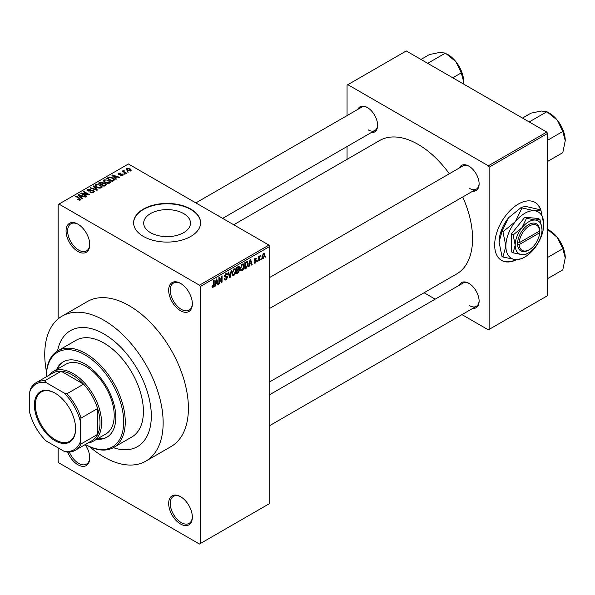 <?xml version="1.0" encoding="UTF-8"?>
<svg xmlns="http://www.w3.org/2000/svg" width="595" height="595" viewBox="0 0 595 595"><rect width="100%" height="100%" fill="white"/><g stroke="black" fill="none" stroke-linecap="round" stroke-linejoin="round"><path stroke-width="0.89" d="M180.508 310.716A16.742 9.669 60 0 1 168.675 290.204A16.742 9.669 60 0 1 180.508 283.369L180.508 283.369A16.742 9.669 60 0 1 192.349 303.881A16.742 9.669 60 0 1 180.508 310.716M180.91 283.614A15.626 9.022 -120 0 0 173.487 283.049A15.626 9.022 -120 0 0 171.092 295.574A15.626 9.022 -120 0 0 181.304 309.348A15.626 9.022 -120 0 0 189.113 310.121A15.626 9.022 -120 0 0 192.341 303.413M180.508 523.994A16.742 9.669 60 0 1 168.675 503.482A16.742 9.669 60 0 1 180.508 496.647L180.508 496.647A16.742 9.669 60 0 1 192.349 517.152A16.742 9.669 60 0 1 180.508 523.994M180.91 496.885A15.626 9.022 -120 0 0 173.487 496.327A15.626 9.022 -120 0 0 171.092 508.851A15.626 9.022 -120 0 0 181.304 522.626A15.626 9.022 -120 0 0 189.113 523.399A15.626 9.022 -120 0 0 192.341 516.691M85.226 444.562A16.742 9.669 60 0 1 89.741 457.912A16.742 9.669 60 0 1 77.9 464.747A16.742 9.669 60 0 1 67.689 452.103M69.355 452.066A15.626 9.022 -120 0 0 78.689 463.379A15.626 9.022 -120 0 0 86.506 464.152A15.626 9.022 -120 0 0 89.733 457.443M77.9 251.469A16.742 9.669 60 0 1 66.06 230.964A16.742 9.669 60 0 1 77.9 224.129L77.9 224.129A16.742 9.669 60 0 1 89.741 244.634A16.742 9.669 60 0 1 77.9 251.469M78.302 224.367A15.626 9.022 -120 0 0 70.872 223.809A15.626 9.022 -120 0 0 68.477 236.334A15.626 9.022 -120 0 0 78.689 250.101A15.626 9.022 -120 0 0 86.506 250.882A15.626 9.022 -120 0 0 89.733 244.166M150.55 232.675A23.398 13.507 180 0 1 143.692 223.125A23.398 13.507 180 0 1 158.136 210.645A23.398 13.507 180 0 1 183.639 213.575A23.398 13.507 180 0 1 190.489 223.125A23.398 13.507 180 0 1 176.046 235.605A23.398 13.507 180 0 1 150.55 232.675M190.772 209.09A33.491 19.338 0 0 0 154.276 204.896A33.491 19.338 0 0 0 133.607 222.761A33.491 19.338 0 0 0 143.41 236.431A33.491 19.338 0 0 0 179.906 240.625A33.491 19.338 0 0 0 200.582 222.761A33.491 19.338 0 0 0 190.772 209.09M200.582 222.946A33.491 19.338 0 0 0 190.772 209.455A33.491 19.338 0 0 0 154.425 205.23A33.491 19.338 0 0 0 133.607 222.946M459.362 167.976A14.511 8.375 60 0 1 468.853 166.117L468.853 166.117A14.511 8.375 60 0 1 479.116 183.892A14.511 8.375 60 0 1 472.757 191.174M469.254 166.355A13.395 7.735 -120 0 0 462.947 165.908L269.706 277.471M357.855 109.368A14.511 8.375 60 0 1 367.346 107.509L367.346 107.509A14.511 8.375 60 0 1 377.609 125.285A14.511 8.375 60 0 1 371.25 132.573M367.747 107.754A13.395 7.735 -120 0 0 361.44 107.301L195.852 202.902M459.362 285.183A14.511 8.375 60 0 1 468.853 283.324L468.853 283.324A14.511 8.375 60 0 1 479.116 301.1A14.511 8.375 60 0 1 472.757 308.389M469.254 283.57A13.395 7.735 -120 0 0 462.947 283.123L269.706 394.686M89.607 446.681A83.724 48.336 -120 0 0 103.947 456.997A83.724 48.336 -120 0 0 145.805 461.147A83.724 48.336 -120 0 0 158.642 394.061A83.724 48.336 -120 0 0 103.947 320.281A83.724 48.336 -120 0 0 62.088 316.138A83.724 48.336 -120 0 0 46.514 372.039M145.805 461.147L171.062 446.562A83.724 48.336 -120 0 0 183.9 379.476A83.724 48.336 -120 0 0 129.204 305.704A83.724 48.336 -120 0 0 87.346 301.553L62.088 316.138M269.706 381.878L456.61 273.975A77.023 44.469 -120 0 0 462.724 196.975M449.329 173.77A77.023 44.469 -120 0 0 418.099 144.377A77.023 44.469 -120 0 0 379.588 140.561L233.731 224.776M541.026 210.474A33.491 19.338 120 0 0 535.084 202.419A33.491 19.338 120 0 0 518.342 204.078A33.491 19.338 120 0 0 496.468 233.59A33.491 19.338 120 0 0 501.6 260.424A33.491 19.338 120 0 0 516.683 259.658M540.528 209.723A33.491 19.338 120 0 0 534.927 202.33M103.947 333.959A66.975 38.668 -120 0 0 70.455 330.642A66.975 38.668 -120 0 0 57.529 350.998A66.975 38.668 -120 0 1 70.455 330.642L70.455 330.642A66.975 38.668 -120 0 1 103.947 333.959A66.975 38.668 -120 0 1 147.701 392.975A66.975 38.668 -120 0 1 137.438 446.644A66.975 38.668 -120 0 0 147.701 392.975A66.975 38.668 -120 0 0 103.947 333.959M261.235 258.639L260.736 259.837L261.235 258.639M259.227 258.304L259.227 260.707L258.728 260.997L258.728 256.356L259.227 256.066L259.227 256.809L260.305 255.612L259.227 258.304L258.728 258.014M257.791 260.625L257.293 261.83L257.791 260.625M256.505 260.87L255.285 263.064L254.474 263.191L254.065 262.283L254.563 261.912L255.322 262.388L255.999 261.272L254.429 260.974L254.132 260.253L255.27 258.275L256.103 258.156L256.43 258.929L255.285 258.929L254.638 259.866L256.214 260.052L256.505 260.87L255.21 260.119M254.563 261.912L255.322 262.388M255.924 259.301L254.794 258.639M254.221 259.628L254.801 260.156M249.498 264.425L249.067 266.575L248.539 266.88L250.064 259.621L250.592 259.316L252.198 264.768L251.67 265.072L251.239 263.421L249.104 264.195M242.225 270.613L240.782 270.442L240.283 268.538L242.225 264.061L243.377 263.964L244.158 266.225L243.66 268.806L242.225 270.613L240.38 269.55M233.969 275.373L232.526 275.21L232.035 273.306L233.976 268.828L235.122 268.724L235.91 270.993L235.412 273.566L233.969 275.373L232.132 274.31M211.999 286.872L213.025 287.467L212.244 287.467L211.939 286.106L212.445 285.734L213.055 286.708L213.59 285.912L213.664 280.639L214.163 280.349L214.163 284.678L213.025 287.467L212.244 287.467M211.946 286.307L213.055 286.708M199.459 285.191L268.918 245.088L269.706 246.456L269.706 503.482L200.247 543.585L200.247 286.559L199.459 285.191L58.957 204.078L58.169 204.531L58.169 318.875M269.706 246.456L200.247 286.559M215.628 283.979L215.197 286.136L214.669 286.433L216.193 279.174L216.721 278.869L218.328 284.321L217.8 284.626L217.368 282.975L215.234 283.748M219.406 278.594L219.406 283.703L218.9 283.993L218.9 277.612L219.436 277.3L221.556 281.197L221.556 276.08L222.061 275.79L222.061 282.171L221.518 282.484L218.9 278.304M227.156 277.471L224.97 276.987L224.568 276.006L226.003 273.432L227.045 273.291L227.513 274.466L227.007 274.838L226.018 274.169L225.23 276.296L226.896 276.095L227.654 277.173L226.093 279.925L224.955 280.074L224.427 278.728L224.932 278.356L225.289 279.248L226.137 279.152L227.156 277.471L225.877 276.303M225.817 273.544L226.71 274.057L225.46 273.849M225.23 276.296L224.568 275.916L225.23 276.296M226.896 276.095L227.275 276.184M231.7 270.227L230.124 277.515L229.625 277.798L228.138 272.279L228.659 271.975L229.841 276.928L231.172 270.524L231.7 270.227M238.684 268.739L239.711 270.108L238.179 272.86L236.624 273.76L236.624 267.378L239.16 266.292L239.316 269M247.081 261.458L248.249 263.823L246.352 268.144L244.88 268.992L244.88 262.618L247.542 261.54M264.753 255.151L263.354 258.409L262.507 258.49L261.956 256.817L263.354 253.604L264.21 253.53L264.753 255.151L264.202 254.831M265.972 255.902L265.474 257.107L265.972 255.902M58.169 447.886L58.169 461.556L58.957 462.925L199.459 544.046L200.247 543.585M128.632 172.052L127.337 171.888L128.632 172.052M125.188 174.037L123.894 173.874L125.188 174.037M116.456 179.08L115.928 179.385L111.934 175.309L112.462 175.004L119.588 177.273L119.067 177.578L116.977 176.871L115.244 177.875L116.456 179.08M110.283 182.487L110.283 181.758L109.688 183.074L107.375 183.401L104.988 182.598L103.352 180.746L104.021 179.794L108.796 180.322L110.358 182.137M102.028 187.246L102.028 186.518L101.433 187.834L99.127 188.169L96.74 187.358L95.103 185.506L95.773 184.562L100.548 185.082L102.102 186.897M93.556 192.386L90.024 192.267L92.954 191.984L93.028 190.854L87.882 190.861L87.175 189.969L87.792 189.165L90.961 189.247L88.454 189.53L88.402 190.586L93.519 190.556L94.248 191.508L93.556 192.386M93.445 192.445L93.028 190.854M88.454 189.53L88.402 191.099M82.586 198.633L82.058 198.938L78.064 194.87L78.592 194.565L85.717 196.826L85.197 197.131L83.107 196.432L81.374 197.428L82.586 198.633M268.918 245.088L128.416 163.975L58.957 204.078M79.314 200.158L77.685 199.563L79.871 199.541L79.99 198.99L75.528 196.328L76.034 196.038L79.782 198.202L80.489 199.927L79.314 200.158M79.871 200.151L79.99 198.99M80.935 199.347L80.489 199.927M86.796 196.209L86.297 196.499L80.771 193.308L81.307 192.996L87.852 194.327L83.426 191.776L83.925 191.486L89.451 194.669L88.915 194.982L82.378 193.65L86.796 196.209M97.513 190.021L97.022 190.303L90.009 187.968L90.529 187.67L96.591 189.805L93.043 186.22L93.564 185.915L97.513 190.021M105.575 185.365L104.021 186.265L98.495 183.074L100.057 182.174L102.823 182.174L103.441 183.156L105.479 183.543L106.304 184.539L105.575 185.365M103.463 182.992L103.441 183.662M113.742 180.649L112.269 181.497L106.743 178.307L109.049 177.094L112.849 177.935L114.508 179.735L113.742 180.649M122.756 175.532L120.235 175.488L122.213 175.175L122.265 174.424L118.584 174.454L118.055 173.777L118.569 173.138L120.882 173.13L119.164 173.457L119 174.119L122.667 174.075L123.284 174.856L122.756 175.532M122.213 175.756L122.265 174.424M119.164 173.457L119 174.633M126.623 173.212L126.118 173.502L122.101 171.181L123.247 171.263L123.128 170.505L123.827 170.356L124.251 170.765L123.812 171.479L126.623 173.212M123.247 171.843L123.128 171.107M123.827 170.356L123.812 172.171M130.818 170.869L127.337 170.475L126.155 169.166L126.661 168.467L130.097 168.839L131.324 170.17L130.818 170.869M113.333 447.663A66.975 38.668 -120 0 0 137.438 446.644A66.975 38.668 -120 0 1 113.333 447.663M546.76 132.075L547.549 133.444L489.135 167.165L488.346 165.797L546.76 132.075L406.259 50.954L347.056 85.137L347.056 115.601M347.056 146.541L347.056 159.341M489.135 167.165L489.135 329.399L488.346 329.853L461.965 314.621M435.168 299.151L424.079 292.755M489.135 329.399L547.549 295.678L547.549 133.444M488.346 165.797L347.852 84.683M501.444 260.327A33.491 19.338 120 0 0 516.058 259.628M469.641 188.444A13.395 7.735 -120 0 0 476.342 189.113A13.395 7.735 -120 0 0 479.109 183.424M368.134 129.844A13.395 7.735 -120 0 0 374.835 130.506A13.395 7.735 -120 0 0 377.602 124.816M469.641 305.659A13.395 7.735 -120 0 0 476.342 306.321A13.395 7.735 -120 0 0 479.109 300.631M78.116 199.786L78.116 199.228M76.034 196.618L76.034 196.038M78.592 195.405L78.592 194.565M81.374 198.239L81.374 197.428M79.752 195.762L80.898 196.96L82.296 196.157L78.942 195.026L79.752 195.762L79.752 196.588M80.898 197.748L80.898 196.96M78.942 195.762L78.942 195.026M82.296 196.9L82.296 196.157M81.307 193.613L81.307 192.996M87.852 194.766L87.852 194.327M83.925 192.059L83.925 191.486M82.378 194.23L82.378 193.65M90.455 192.483L90.455 191.94M92.954 192.646L92.954 191.984M87.792 190.817L87.792 189.165M89.124 191.233L89.124 190.817M91.444 190.764L91.444 190.236M93.519 192.408L93.519 190.556M90.529 188.146L90.529 187.67M93.564 186.756L93.564 185.915M95.773 186.689L95.773 184.562M100.548 185.7L100.548 185.082M96.42 184.933L95.914 185.647L97.245 187.075L100.786 187.462L101.284 186.756L100.027 185.365L98.562 184.77L96.42 184.933M97.245 187.626L97.245 187.075M100.786 188.102L100.786 187.462M100.057 182.918L100.057 182.174M102.816 182.977L102.823 182.174M105.389 185.469L105.479 183.543M99.64 183.156L101.291 184.108L102.712 183.23L102.414 182.516L100.518 182.65L99.64 183.736M101.291 184.688L101.291 184.108M102.712 184.034L102.414 182.516M101.938 184.48L103.872 185.603L105.389 184.643L104.98 183.84L102.928 183.907L101.938 184.48L101.938 185.06M103.872 186.183L103.872 185.603M104.943 185.729L104.943 184.986M104.021 181.921L104.021 179.794M108.796 180.932L108.796 180.322M104.668 180.166L104.162 180.887L105.501 182.308L109.041 182.702L109.532 181.988L108.275 180.597L106.817 180.002L104.668 180.166M105.501 182.858L105.501 182.308M109.041 183.334L109.041 182.702M109.049 177.734L109.049 177.094M112.849 178.545L112.849 177.935M107.896 178.388L112.128 180.835L113.028 180.315L113.489 179.117L112.343 178.225L109.606 177.526L107.896 178.388L107.896 178.969M112.128 181.416L112.128 180.835M113.69 180.679L113.489 179.117M113.028 181.059L113.028 180.315M112.462 175.852L112.462 175.004M115.244 178.686L115.244 177.875M113.623 176.209L114.761 177.407L116.159 176.596L112.812 175.473L113.623 176.209L113.623 177.035M114.761 178.195L114.761 177.407M112.812 176.209L112.812 175.473M116.159 177.347L116.159 176.596M120.666 175.659L120.666 175.161M118.569 174.447L118.569 173.138M119.498 174.729L119.498 174.216M122.667 175.577L122.667 174.075M124.4 174.164L124.4 173.584M122.607 171.472L122.607 170.891M124.541 172.587L124.541 172.007M127.843 172.178L127.843 171.598M126.661 170.014L126.661 168.467M130.097 169.456L130.097 168.839M130.26 171.085L129.636 169.151L127.218 168.809L126.943 170.23M127.218 168.809L127.843 170.185L130.26 170.534L130.536 170.118L130.536 171.003M127.843 170.743L127.843 170.185M214.78 285.897L215.197 286.136M217.614 283.912L218.328 284.321M216.721 282.603L217.368 282.975M216.268 281.004L215.799 283.131L217.197 282.328L216.498 279.665L216.268 281.004L215.859 280.773M215.412 282.908L215.799 283.131M218.9 283.413L219.406 283.703M220.477 280.572L221.556 281.197M221.028 281.569L222.061 282.171M224.441 278.973L226.093 279.925M225.869 273.514L227.513 274.466M224.62 275.47L225.074 275.738M226.063 276.251L227.654 277.173M229.447 277.129L230.124 277.515M229.313 276.623L229.841 276.928M235.375 270.68L235.91 270.993M235.018 273.343L235.412 273.566M233.426 269.252L233.976 269.572L232.533 273.023L233.114 274.704L233.969 274.63L235.404 271.261L235.196 269.944L233.828 268.918M232.05 272.748L232.533 273.023M235.196 269.944L233.976 269.572M238.179 266.486L239.569 267.281M238.104 269.178L239.711 270.108M236.624 267.542L237.13 267.832L237.13 269.743L238.595 268.828L239.064 267.683L238 266.582M236.624 269.453L237.13 269.743M239.064 267.683L238 267.334L237.13 267.832M236.624 270.197L237.13 270.487L237.13 272.726L238.193 272.108L239.205 270.398L238.067 269.2M236.624 272.436L237.13 272.726M237.472 269.542L238.119 269.914L237.13 270.487M239.205 270.398L238.119 269.914M243.623 265.92L244.158 266.225M243.266 268.576L243.66 268.806M241.674 264.485L242.232 264.805L240.789 268.263L241.369 269.937L242.217 269.87L243.66 266.493L243.444 265.177L242.076 264.158M240.306 267.981L240.789 268.263M243.444 265.177L242.232 264.805M245.705 267.772L246.352 268.144M247.721 263.518L248.249 263.823M245.378 263.072L245.378 267.958L247.55 265.779L247.751 264.106L246.984 262.269L245.378 263.072L244.88 262.782M244.88 267.668L245.378 267.958M245.623 262.187L246.27 262.559M246.226 261.837L247.23 262.336L246.3 261.793M248.65 266.337L249.067 266.575M251.484 264.358L252.198 264.768M250.592 263.042L251.239 263.421M250.138 261.45L249.669 263.578L251.068 262.774L250.369 260.112L250.138 261.45L249.729 261.22M249.283 263.354L249.669 263.578M254.072 262.365L255.285 263.064M254.154 259.941L255.872 260.93M255.285 258.267L256.43 258.929M257.293 261.25L257.791 261.54M258.728 260.417L259.227 260.707M258.728 256.519L259.227 256.809M259.517 255.991L260.164 256.356M259.405 256.259L259.799 256.482M258.728 256.958L259.323 257.3M260.736 259.256L261.235 259.546M262.023 257.642L263.354 258.409M263.094 253.782L263.875 254.236L263.34 254.273L262.454 256.519L263.369 257.739L264.254 255.486L262.864 253.998M261.978 256.244L262.454 256.519M261.971 257.278L263.369 257.739M265.474 256.527L265.972 256.817M34.406 405.002A29.133 16.824 60 0 1 55.008 393.109A29.133 16.824 60 0 1 75.61 428.794A29.133 16.824 60 0 1 55.008 440.687A29.133 16.824 60 0 1 34.406 405.002M55.246 393.25A28.463 16.437 -120 0 0 41.248 391.971A28.463 16.437 -120 0 0 35.358 405.002A28.463 16.437 -120 0 0 47.779 433.651A28.463 16.437 -120 0 0 69.712 441.274A28.463 16.437 -120 0 0 75.61 428.512M48.924 375.296A40.185 23.205 60 0 1 53.067 371.615A40.185 23.205 60 0 1 84.036 382.377A40.185 23.205 60 0 1 101.581 422.822A40.185 23.205 60 0 1 93.259 441.215A40.185 23.205 60 0 1 87.993 442.963M80.266 441.951L81.054 443.944A39.069 22.558 60 0 1 75.334 450.274L91.905 440.709A39.069 22.558 -120 0 0 97.632 434.372A39.069 22.558 -120 0 0 99.997 422.822A39.069 22.558 -120 0 0 97.632 408.534A39.069 22.558 -120 0 0 83.568 384.169L61.181 371.243A39.069 22.558 -120 0 0 52.836 373.035L36.265 382.607A39.069 22.558 60 0 1 44.61 380.815L45.941 382.496A37.954 21.911 -120 0 0 29.75 391.845L29.75 412.789A37.954 21.911 -120 0 0 45.941 440.828L64.074 451.3A37.954 21.911 -120 0 0 80.266 441.951L80.266 421.007A37.954 21.911 -120 0 0 64.074 392.968L45.941 382.496M64.074 392.968L66.99 393.734L83.568 384.169A39.069 22.558 -120 0 0 61.181 371.243L44.61 380.815M81.054 443.944L97.632 434.372L97.632 408.534L81.054 418.099L80.266 421.007M29.75 391.845L30.538 388.937A39.069 22.558 60 0 1 36.265 382.607M75.334 450.274A39.069 22.558 60 0 1 66.99 452.066L64.074 451.3M66.99 393.734A39.069 22.558 60 0 1 81.054 418.099M96.725 439.214A43.532 25.131 -120 0 0 106.773 437.28A43.532 25.131 -120 0 0 113.444 402.399A43.532 25.131 -120 0 0 85.003 364.036A43.532 25.131 -120 0 0 63.234 361.879A43.532 25.131 -120 0 0 56.54 369.614M63.635 361.656A43.532 25.131 -120 0 0 57.328 369.153M85.397 444.465A54.695 31.58 -120 0 0 123.678 421.684A54.695 31.58 -120 0 0 85.003 354.918A54.695 31.58 -120 0 0 46.328 376.791L46.328 376.338A55.811 32.227 60 0 1 57.886 350.79A55.811 32.227 60 0 1 85.792 353.549A55.811 32.227 60 0 1 122.258 402.733A55.811 32.227 60 0 1 113.697 447.462A55.811 32.227 60 0 1 85.792 444.696L85.397 444.465L85.792 444.696M113.697 447.462L131.852 436.975A55.811 32.227 -120 0 0 140.413 392.254A55.811 32.227 -120 0 0 103.947 343.07A55.811 32.227 -120 0 0 76.041 340.303L57.886 350.79M53.067 371.615L65.703 364.318A40.185 23.205 60 0 1 85.792 366.312A40.185 23.205 60 0 1 112.046 401.722A40.185 23.205 60 0 1 105.888 433.926L93.259 441.215M97.513 438.76A43.532 25.131 -120 0 0 107.16 437.05M546.909 228.934L557.307 237.39A22.469 12.971 -120 0 0 549.364 230.347L547.549 229.298M547.549 257.494L562.796 248.695L565.25 257.866L562.796 269.877L547.549 278.676M565.25 257.866A22.469 12.971 60 0 0 557.307 237.39L562.796 248.695M565.25 140.651A22.469 12.971 60 0 0 557.307 120.183A22.469 12.971 -120 0 0 549.364 113.139L546.909 111.719L557.307 120.183L562.796 131.48L565.25 140.651L562.796 152.662L547.549 161.468M547.549 140.286L562.796 131.48M529.914 122.354L529.721 121.64L546.909 111.719L541.42 111.012L531.023 113.139L522.492 118.063M529.721 121.64L529.014 121.826M428.407 63.747L428.214 63.04L427.507 63.226M452.758 77.804L461.289 72.88L463.743 82.05L463.646 84.088M428.214 63.04L445.402 53.111L455.8 61.575L461.289 72.88M420.985 59.455L429.516 54.532L439.913 52.405L445.402 53.111M463.743 82.05A22.469 12.971 -120 0 0 455.8 61.575A22.469 12.971 -120 0 0 446.927 54.026M539.628 230.986L519.16 242.797L517.553 242.812L517.583 244.619A15.626 9.022 120 0 0 528.605 250.108L529.394 249.647A14.511 8.375 120 0 0 539.628 232.809L539.628 230.986A14.511 8.375 120 0 0 529.394 225.951A14.511 8.375 120 0 0 519.16 242.797M539.628 230.072A15.626 9.022 120 0 0 528.605 224.583A15.626 9.022 120 0 0 517.583 242.797L517.553 242.812M542.023 229.596A18.973 10.955 120 0 0 535.314 220.053A18.973 10.955 120 0 0 521.897 227.803A18.973 10.955 120 0 0 515.188 245.095A18.973 10.955 120 0 0 521.897 254.638A18.973 10.955 120 0 0 535.314 246.888A18.973 10.955 120 0 0 542.023 229.596L539.948 219.451L535.314 220.053L526.53 218.253L521.897 227.803L513.113 234.951L515.188 245.095L513.113 252.838L521.897 254.638L526.53 254.035L527.824 253.269M513.113 252.838L511.395 251.849L511.395 233.961L524.812 217.264L538.237 218.462L539.948 219.451M526.53 218.253L524.812 217.264M513.113 234.951L511.395 233.961M521.882 208.205L515.344 221.682A26.79 15.47 120 0 0 505.869 246.092A26.79 15.47 120 0 0 515.344 259.569A26.79 15.47 120 0 0 534.288 248.636A26.79 15.47 120 0 0 543.763 224.218A26.79 15.47 120 0 0 534.288 210.749A26.79 15.47 120 0 0 515.344 221.682L502.939 231.775L502.016 231.239L508.554 217.763L520.96 207.67C522.075 206.882 524.255 206.599 527.497 206.829L540.825 209.901C539.71 210.697 537.53 210.972 534.288 210.749L520.96 207.67M502.939 231.775L505.869 246.092L502.939 257.033L515.344 259.569L521.882 258.728L523.712 257.635M502.939 257.033L502.016 256.497L499.086 242.172L502.016 231.239M543.763 224.218L540.825 209.901M508.554 217.763A26.79 15.47 120 0 0 499.086 242.172M517.583 244.619L519.16 244.619L539.628 232.809M519.16 244.619A14.511 8.375 120 0 0 529.394 249.647M538.869 231.418L539.658 231.879M79.782 198.812L79.782 198.202M90.284 191.099L90.284 190.579M95.52 189.805L95.52 189.418M102.236 184.309L102.236 183.565M108.156 178.24L108.156 177.496M120.302 174.647L120.302 174.015M213.664 284.388L214.163 284.678M224.583 276.221L225.899 276.987M229.06 275.701L229.648 276.035M237.539 272.488L238.179 272.86M237.353 266.954L238 267.334M254.132 260.238L255.374 260.96M80.102 199.221L80.102 200.099M88.001 190.073L88.001 190.928M95.914 185.647L95.914 186.808M101.284 186.756L101.284 187.916M104.162 180.887L104.162 182.04M109.532 181.988L109.532 183.156M122.54 174.781L122.54 175.637M118.807 173.852L118.807 174.566M123.656 171.189L123.656 172.081M225.289 279.248L224.427 278.75M233.114 274.704L232.095 274.109M241.369 269.937L240.343 269.349M254.801 262.462L254.251 262.142M255.731 258.855L255.017 258.438M269.706 425.618L476.342 306.321M562.424 245.787L558.408 238.84M476.342 189.113L269.706 308.411M562.424 128.579L558.408 121.625M222.642 218.372L374.835 130.506M456.901 63.018L460.917 69.972"/></g></svg>
